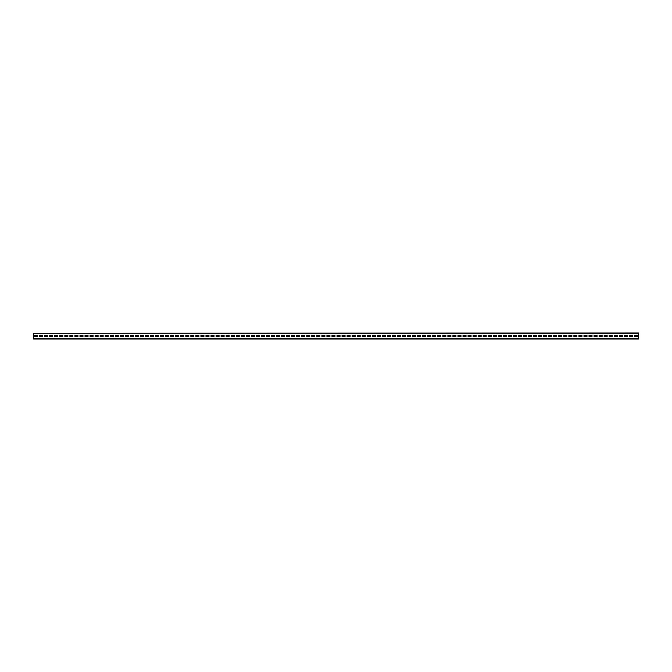 <?xml version="1.0" encoding="UTF-8"?>
<svg xmlns="http://www.w3.org/2000/svg" width="672" height="672" viewBox="0 0 672 672"><rect width="100%" height="100%" fill="white"/><g stroke="black" fill="none" stroke-linecap="round" stroke-linejoin="round"><path stroke-width="1.01" d="M33.6 333.278L638.4 332.976L638.4 339.024L33.6 339.024L33.6 333.278L638.4 333.278M637.392 336.454L637.392 335.546L634.368 335.546L634.368 336.454L637.392 336.454L637.392 335.546L634.368 335.546L634.368 336.454L637.392 336.454M632.352 336.454L632.352 335.546L629.328 335.546L629.328 336.454L632.352 336.454L632.352 335.546L629.328 335.546L629.328 336.454L632.352 336.454M627.312 336.454L627.312 335.546L624.288 335.546L624.288 336.454L627.312 336.454L627.312 335.546L624.288 335.546L624.288 336.454L627.312 336.454M622.272 336.454L622.272 335.546L619.248 335.546L619.248 336.454L622.272 336.454L622.272 335.546L619.248 335.546L619.248 336.454L622.272 336.454M617.232 336.454L617.232 335.546L614.208 335.546L614.208 336.454L617.232 336.454L617.232 335.546L614.208 335.546L614.208 336.454L617.232 336.454M612.192 336.454L612.192 335.546L609.168 335.546L609.168 336.454L612.192 336.454L612.192 335.546L609.168 335.546L609.168 336.454L612.192 336.454M607.152 336.454L607.152 335.546L604.128 335.546L604.128 336.454L607.152 336.454L607.152 335.546L604.128 335.546L604.128 336.454L607.152 336.454M602.112 336.454L602.112 335.546L599.088 335.546L599.088 336.454L602.112 336.454L602.112 335.546L599.088 335.546L599.088 336.454L602.112 336.454M597.072 336.454L597.072 335.546L594.048 335.546L594.048 336.454L597.072 336.454L597.072 335.546L594.048 335.546L594.048 336.454L597.072 336.454M592.032 336.454L592.032 335.546L589.008 335.546L589.008 336.454L592.032 336.454L592.032 335.546L589.008 335.546L589.008 336.454L592.032 336.454M586.992 336.454L586.992 335.546L583.968 335.546L583.968 336.454L586.992 336.454L586.992 335.546L583.968 335.546L583.968 336.454L586.992 336.454M581.952 336.454L581.952 335.546L578.928 335.546L578.928 336.454L581.952 336.454L581.952 335.546L578.928 335.546L578.928 336.454L581.952 336.454M576.912 336.454L576.912 335.546L573.888 335.546L573.888 336.454L576.912 336.454L576.912 335.546L573.888 335.546L573.888 336.454L576.912 336.454M571.872 336.454L571.872 335.546L568.848 335.546L568.848 336.454L571.872 336.454L571.872 335.546L568.848 335.546L568.848 336.454L571.872 336.454M566.832 336.454L566.832 335.546L563.808 335.546L563.808 336.454L566.832 336.454L566.832 335.546L563.808 335.546L563.808 336.454L566.832 336.454M561.792 336.454L561.792 335.546L558.768 335.546L558.768 336.454L561.792 336.454L561.792 335.546L558.768 335.546L558.768 336.454L561.792 336.454M556.752 336.454L556.752 335.546L553.728 335.546L553.728 336.454L556.752 336.454L556.752 335.546L553.728 335.546L553.728 336.454L556.752 336.454M551.712 336.454L551.712 335.546L548.688 335.546L548.688 336.454L551.712 336.454L551.712 335.546L548.688 335.546L548.688 336.454L551.712 336.454M546.672 336.454L546.672 335.546L543.648 335.546L543.648 336.454L546.672 336.454L546.672 335.546L543.648 335.546L543.648 336.454L546.672 336.454M541.632 336.454L541.632 335.546L538.608 335.546L538.608 336.454L541.632 336.454L541.632 335.546L538.608 335.546L538.608 336.454L541.632 336.454M536.592 336.454L536.592 335.546L533.568 335.546L533.568 336.454L536.592 336.454L536.592 335.546L533.568 335.546L533.568 336.454L536.592 336.454M531.552 336.454L531.552 335.546L528.528 335.546L528.528 336.454L531.552 336.454L531.552 335.546L528.528 335.546L528.528 336.454L531.552 336.454M526.512 336.454L526.512 335.546L523.488 335.546L523.488 336.454L526.512 336.454L526.512 335.546L523.488 335.546L523.488 336.454L526.512 336.454M521.472 336.454L521.472 335.546L518.448 335.546L518.448 336.454L521.472 336.454L521.472 335.546L518.448 335.546L518.448 336.454L521.472 336.454M516.432 336.454L516.432 335.546L513.408 335.546L513.408 336.454L516.432 336.454L516.432 335.546L513.408 335.546L513.408 336.454L516.432 336.454M511.392 336.454L511.392 335.546L508.368 335.546L508.368 336.454L511.392 336.454L511.392 335.546L508.368 335.546L508.368 336.454L511.392 336.454M506.352 336.454L506.352 335.546L503.328 335.546L503.328 336.454L506.352 336.454L506.352 335.546L503.328 335.546L503.328 336.454L506.352 336.454M501.312 336.454L501.312 335.546L498.288 335.546L498.288 336.454L501.312 336.454L501.312 335.546L498.288 335.546L498.288 336.454L501.312 336.454M496.272 336.454L496.272 335.546L493.248 335.546L493.248 336.454L496.272 336.454L496.272 335.546L493.248 335.546L493.248 336.454L496.272 336.454M491.232 336.454L491.232 335.546L488.208 335.546L488.208 336.454L491.232 336.454L491.232 335.546L488.208 335.546L488.208 336.454L491.232 336.454M486.192 336.454L486.192 335.546L483.168 335.546L483.168 336.454L486.192 336.454L486.192 335.546L483.168 335.546L483.168 336.454L486.192 336.454M481.152 336.454L481.152 335.546L478.128 335.546L478.128 336.454L481.152 336.454L481.152 335.546L478.128 335.546L478.128 336.454L481.152 336.454M476.112 336.454L476.112 335.546L473.088 335.546L473.088 336.454L476.112 336.454L476.112 335.546L473.088 335.546L473.088 336.454L476.112 336.454M471.072 336.454L471.072 335.546L468.048 335.546L468.048 336.454L471.072 336.454L471.072 335.546L468.048 335.546L468.048 336.454L471.072 336.454M466.032 336.454L466.032 335.546L463.008 335.546L463.008 336.454L466.032 336.454L466.032 335.546L463.008 335.546L463.008 336.454L466.032 336.454M460.992 336.454L460.992 335.546L457.968 335.546L457.968 336.454L460.992 336.454L460.992 335.546L457.968 335.546L457.968 336.454L460.992 336.454M455.952 336.454L455.952 335.546L452.928 335.546L452.928 336.454L455.952 336.454L455.952 335.546L452.928 335.546L452.928 336.454L455.952 336.454M450.912 336.454L450.912 335.546L447.888 335.546L447.888 336.454L450.912 336.454L450.912 335.546L447.888 335.546L447.888 336.454L450.912 336.454M445.872 336.454L445.872 335.546L442.848 335.546L442.848 336.454L445.872 336.454L445.872 335.546L442.848 335.546L442.848 336.454L445.872 336.454M440.832 336.454L440.832 335.546L437.808 335.546L437.808 336.454L440.832 336.454L440.832 335.546L437.808 335.546L437.808 336.454L440.832 336.454M435.792 336.454L435.792 335.546L432.768 335.546L432.768 336.454L435.792 336.454L435.792 335.546L432.768 335.546L432.768 336.454L435.792 336.454M430.752 336.454L430.752 335.546L427.728 335.546L427.728 336.454L430.752 336.454L430.752 335.546L427.728 335.546L427.728 336.454L430.752 336.454M425.712 336.454L425.712 335.546L422.688 335.546L422.688 336.454L425.712 336.454L425.712 335.546L422.688 335.546L422.688 336.454L425.712 336.454M420.672 336.454L420.672 335.546L417.648 335.546L417.648 336.454L420.672 336.454L420.672 335.546L417.648 335.546L417.648 336.454L420.672 336.454M415.632 336.454L415.632 335.546L412.608 335.546L412.608 336.454L415.632 336.454L415.632 335.546L412.608 335.546L412.608 336.454L415.632 336.454M410.592 336.454L410.592 335.546L407.568 335.546L407.568 336.454L410.592 336.454L410.592 335.546L407.568 335.546L407.568 336.454L410.592 336.454M405.552 336.454L405.552 335.546L402.528 335.546L402.528 336.454L405.552 336.454L405.552 335.546L402.528 335.546L402.528 336.454L405.552 336.454M400.512 336.454L400.512 335.546L397.488 335.546L397.488 336.454L400.512 336.454L400.512 335.546L397.488 335.546L397.488 336.454L400.512 336.454M395.472 336.454L395.472 335.546L392.448 335.546L392.448 336.454L395.472 336.454L395.472 335.546L392.448 335.546L392.448 336.454L395.472 336.454M390.432 336.454L390.432 335.546L387.408 335.546L387.408 336.454L390.432 336.454L390.432 335.546L387.408 335.546L387.408 336.454L390.432 336.454M385.392 336.454L385.392 335.546L382.368 335.546L382.368 336.454L385.392 336.454L385.392 335.546L382.368 335.546L382.368 336.454L385.392 336.454M380.352 336.454L380.352 335.546L377.328 335.546L377.328 336.454L380.352 336.454L380.352 335.546L377.328 335.546L377.328 336.454L380.352 336.454M375.312 336.454L375.312 335.546L372.288 335.546L372.288 336.454L375.312 336.454L375.312 335.546L372.288 335.546L372.288 336.454L375.312 336.454M370.272 336.454L370.272 335.546L367.248 335.546L367.248 336.454L370.272 336.454L370.272 335.546L367.248 335.546L367.248 336.454L370.272 336.454M365.232 336.454L365.232 335.546L362.208 335.546L362.208 336.454L365.232 336.454L365.232 335.546L362.208 335.546L362.208 336.454L365.232 336.454M360.192 336.454L360.192 335.546L357.168 335.546L357.168 336.454L360.192 336.454L360.192 335.546L357.168 335.546L357.168 336.454L360.192 336.454M355.152 336.454L355.152 335.546L352.128 335.546L352.128 336.454L355.152 336.454L355.152 335.546L352.128 335.546L352.128 336.454L355.152 336.454M350.112 336.454L350.112 335.546L347.088 335.546L347.088 336.454L350.112 336.454L350.112 335.546L347.088 335.546L347.088 336.454L350.112 336.454M345.072 336.454L345.072 335.546L342.048 335.546L342.048 336.454L345.072 336.454L345.072 335.546L342.048 335.546L342.048 336.454L345.072 336.454M340.032 336.454L340.032 335.546L337.008 335.546L337.008 336.454L340.032 336.454L340.032 335.546L337.008 335.546L337.008 336.454L340.032 336.454M334.992 336.454L334.992 335.546L331.968 335.546L331.968 336.454L334.992 336.454L334.992 335.546L331.968 335.546L331.968 336.454L334.992 336.454M329.952 336.454L329.952 335.546L326.928 335.546L326.928 336.454L329.952 336.454L329.952 335.546L326.928 335.546L326.928 336.454L329.952 336.454M324.912 336.454L324.912 335.546L321.888 335.546L321.888 336.454L324.912 336.454L324.912 335.546L321.888 335.546L321.888 336.454L324.912 336.454M319.872 336.454L319.872 335.546L316.848 335.546L316.848 336.454L319.872 336.454L319.872 335.546L316.848 335.546L316.848 336.454L319.872 336.454M314.832 336.454L314.832 335.546L311.808 335.546L311.808 336.454L314.832 336.454L314.832 335.546L311.808 335.546L311.808 336.454L314.832 336.454M309.792 336.454L309.792 335.546L306.768 335.546L306.768 336.454L309.792 336.454L309.792 335.546L306.768 335.546L306.768 336.454L309.792 336.454M304.752 336.454L304.752 335.546L301.728 335.546L301.728 336.454L304.752 336.454L304.752 335.546L301.728 335.546L301.728 336.454L304.752 336.454M299.712 336.454L299.712 335.546L296.688 335.546L296.688 336.454L299.712 336.454L299.712 335.546L296.688 335.546L296.688 336.454L299.712 336.454M294.672 336.454L294.672 335.546L291.648 335.546L291.648 336.454L294.672 336.454L294.672 335.546L291.648 335.546L291.648 336.454L294.672 336.454M289.632 336.454L289.632 335.546L286.608 335.546L286.608 336.454L289.632 336.454L289.632 335.546L286.608 335.546L286.608 336.454L289.632 336.454M284.592 336.454L284.592 335.546L281.568 335.546L281.568 336.454L284.592 336.454L284.592 335.546L281.568 335.546L281.568 336.454L284.592 336.454M279.552 336.454L279.552 335.546L276.528 335.546L276.528 336.454L279.552 336.454L279.552 335.546L276.528 335.546L276.528 336.454L279.552 336.454M274.512 336.454L274.512 335.546L271.488 335.546L271.488 336.454L274.512 336.454L274.512 335.546L271.488 335.546L271.488 336.454L274.512 336.454M269.472 336.454L269.472 335.546L266.448 335.546L266.448 336.454L269.472 336.454L269.472 335.546L266.448 335.546L266.448 336.454L269.472 336.454M264.432 336.454L264.432 335.546L261.408 335.546L261.408 336.454L264.432 336.454L264.432 335.546L261.408 335.546L261.408 336.454L264.432 336.454M259.392 336.454L259.392 335.546L256.368 335.546L256.368 336.454L259.392 336.454L259.392 335.546L256.368 335.546L256.368 336.454L259.392 336.454M254.352 336.454L254.352 335.546L251.328 335.546L251.328 336.454L254.352 336.454L254.352 335.546L251.328 335.546L251.328 336.454L254.352 336.454M249.312 336.454L249.312 335.546L246.288 335.546L246.288 336.454L249.312 336.454L249.312 335.546L246.288 335.546L246.288 336.454L249.312 336.454M244.272 336.454L244.272 335.546L241.248 335.546L241.248 336.454L244.272 336.454L244.272 335.546L241.248 335.546L241.248 336.454L244.272 336.454M239.232 336.454L239.232 335.546L236.208 335.546L236.208 336.454L239.232 336.454L239.232 335.546L236.208 335.546L236.208 336.454L239.232 336.454M234.192 336.454L234.192 335.546L231.168 335.546L231.168 336.454L234.192 336.454L234.192 335.546L231.168 335.546L231.168 336.454L234.192 336.454M229.152 336.454L229.152 335.546L226.128 335.546L226.128 336.454L229.152 336.454L229.152 335.546L226.128 335.546L226.128 336.454L229.152 336.454M224.112 336.454L224.112 335.546L221.088 335.546L221.088 336.454L224.112 336.454L224.112 335.546L221.088 335.546L221.088 336.454L224.112 336.454M219.072 336.454L219.072 335.546L216.048 335.546L216.048 336.454L219.072 336.454L219.072 335.546L216.048 335.546L216.048 336.454L219.072 336.454M214.032 336.454L214.032 335.546L211.008 335.546L211.008 336.454L214.032 336.454L214.032 335.546L211.008 335.546L211.008 336.454L214.032 336.454M208.992 336.454L208.992 335.546L205.968 335.546L205.968 336.454L208.992 336.454L208.992 335.546L205.968 335.546L205.968 336.454L208.992 336.454M203.952 336.454L203.952 335.546L200.928 335.546L200.928 336.454L203.952 336.454L203.952 335.546L200.928 335.546L200.928 336.454L203.952 336.454M198.912 336.454L198.912 335.546L195.888 335.546L195.888 336.454L198.912 336.454L198.912 335.546L195.888 335.546L195.888 336.454L198.912 336.454M193.872 336.454L193.872 335.546L190.848 335.546L190.848 336.454L193.872 336.454L193.872 335.546L190.848 335.546L190.848 336.454L193.872 336.454M188.832 336.454L188.832 335.546L185.808 335.546L185.808 336.454L188.832 336.454L188.832 335.546L185.808 335.546L185.808 336.454L188.832 336.454M183.792 336.454L183.792 335.546L180.768 335.546L180.768 336.454L183.792 336.454L183.792 335.546L180.768 335.546L180.768 336.454L183.792 336.454M178.752 336.454L178.752 335.546L175.728 335.546L175.728 336.454L178.752 336.454L178.752 335.546L175.728 335.546L175.728 336.454L178.752 336.454M173.712 336.454L173.712 335.546L170.688 335.546L170.688 336.454L173.712 336.454L173.712 335.546L170.688 335.546L170.688 336.454L173.712 336.454M168.672 336.454L168.672 335.546L165.648 335.546L165.648 336.454L168.672 336.454L168.672 335.546L165.648 335.546L165.648 336.454L168.672 336.454M163.632 336.454L163.632 335.546L160.608 335.546L160.608 336.454L163.632 336.454L163.632 335.546L160.608 335.546L160.608 336.454L163.632 336.454M158.592 336.454L158.592 335.546L155.568 335.546L155.568 336.454L158.592 336.454L158.592 335.546L155.568 335.546L155.568 336.454L158.592 336.454M153.552 336.454L153.552 335.546L150.528 335.546L150.528 336.454L153.552 336.454L153.552 335.546L150.528 335.546L150.528 336.454L153.552 336.454M148.512 336.454L148.512 335.546L145.488 335.546L145.488 336.454L148.512 336.454L148.512 335.546L145.488 335.546L145.488 336.454L148.512 336.454M143.472 336.454L143.472 335.546L140.448 335.546L140.448 336.454L143.472 336.454L143.472 335.546L140.448 335.546L140.448 336.454L143.472 336.454M138.432 336.454L138.432 335.546L135.408 335.546L135.408 336.454L138.432 336.454L138.432 335.546L135.408 335.546L135.408 336.454L138.432 336.454M133.392 336.454L133.392 335.546L130.368 335.546L130.368 336.454L133.392 336.454L133.392 335.546L130.368 335.546L130.368 336.454L133.392 336.454M128.352 336.454L128.352 335.546L125.328 335.546L125.328 336.454L128.352 336.454L128.352 335.546L125.328 335.546L125.328 336.454L128.352 336.454M123.312 336.454L123.312 335.546L120.288 335.546L120.288 336.454L123.312 336.454L123.312 335.546L120.288 335.546L120.288 336.454L123.312 336.454M118.272 336.454L118.272 335.546L115.248 335.546L115.248 336.454L118.272 336.454L118.272 335.546L115.248 335.546L115.248 336.454L118.272 336.454M113.232 336.454L113.232 335.546L110.208 335.546L110.208 336.454L113.232 336.454L113.232 335.546L110.208 335.546L110.208 336.454L113.232 336.454M108.192 336.454L108.192 335.546L105.168 335.546L105.168 336.454L108.192 336.454L108.192 335.546L105.168 335.546L105.168 336.454L108.192 336.454M103.152 336.454L103.152 335.546L100.128 335.546L100.128 336.454L103.152 336.454L103.152 335.546L100.128 335.546L100.128 336.454L103.152 336.454M98.112 336.454L98.112 335.546L95.088 335.546L95.088 336.454L98.112 336.454L98.112 335.546L95.088 335.546L95.088 336.454L98.112 336.454M93.072 336.454L93.072 335.546L90.048 335.546L90.048 336.454L93.072 336.454L93.072 335.546L90.048 335.546L90.048 336.454L93.072 336.454M88.032 336.454L88.032 335.546L85.008 335.546L85.008 336.454L88.032 336.454L88.032 335.546L85.008 335.546L85.008 336.454L88.032 336.454M82.992 336.454L82.992 335.546L79.968 335.546L79.968 336.454L82.992 336.454L82.992 335.546L79.968 335.546L79.968 336.454L82.992 336.454M77.952 336.454L77.952 335.546L74.928 335.546L74.928 336.454L77.952 336.454L77.952 335.546L74.928 335.546L74.928 336.454L77.952 336.454M72.912 336.454L72.912 335.546L69.888 335.546L69.888 336.454L72.912 336.454L72.912 335.546L69.888 335.546L69.888 336.454L72.912 336.454M67.872 336.454L67.872 335.546L64.848 335.546L64.848 336.454L67.872 336.454L67.872 335.546L64.848 335.546L64.848 336.454L67.872 336.454M62.832 336.454L62.832 335.546L59.808 335.546L59.808 336.454L62.832 336.454L62.832 335.546L59.808 335.546L59.808 336.454L62.832 336.454M57.792 336.454L57.792 335.546L54.768 335.546L54.768 336.454L57.792 336.454L57.792 335.546L54.768 335.546L54.768 336.454L57.792 336.454M52.752 336.454L52.752 335.546L49.728 335.546L49.728 336.454L52.752 336.454L52.752 335.546L49.728 335.546L49.728 336.454L52.752 336.454M47.712 336.454L47.712 335.546L44.688 335.546L44.688 336.454L47.712 336.454L47.712 335.546L44.688 335.546L44.688 336.454L47.712 336.454M42.672 336.454L42.672 335.546L39.648 335.546L39.648 336.454L42.672 336.454L42.672 335.546L39.648 335.546L39.648 336.454L42.672 336.454M37.632 336.454L37.632 335.546L34.608 335.546L34.608 336.454L37.632 336.454L37.632 335.546L34.608 335.546L34.608 336.454L37.632 336.454M33.6 338.722L638.4 338.722"/></g></svg>
